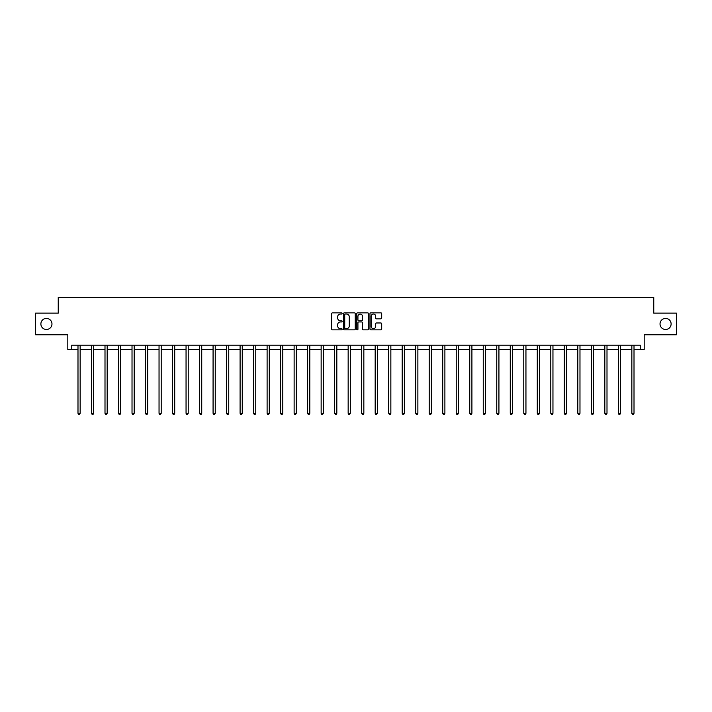 <?xml version="1.0" encoding="UTF-8"?>
<svg xmlns="http://www.w3.org/2000/svg" width="712" height="712" viewBox="0 0 712 712"><rect width="100%" height="100%" fill="white"/><g stroke="black" fill="none" stroke-linecap="round" stroke-linejoin="round"><path stroke-width="1.07" d="M660.033 323.951A5.545 5.545 0 0 0 665.578 329.496A5.545 5.545 0 0 0 671.113 323.951A5.545 5.545 0 0 0 665.578 318.406A5.545 5.545 0 0 0 660.033 323.951M40.887 323.951A5.545 5.545 0 0 0 46.422 329.496A5.545 5.545 0 0 0 51.967 323.951A5.545 5.545 0 0 0 46.422 318.406A5.545 5.545 0 0 0 40.887 323.951M342.143 313.449A0.596 0.596 0 0 0 341.546 312.853L332.522 312.853A0.854 0.854 0 0 0 331.667 313.707L331.667 329.006A0.854 0.854 0 0 0 332.522 329.852L341.546 329.852A0.596 0.596 0 0 0 342.143 329.255A0.596 0.596 0 0 0 341.546 328.659L340.38 328.659A2.723 2.723 0 0 1 337.666 325.945L337.666 324.672A2.723 2.723 0 0 1 340.38 321.949L341.546 321.949A0.596 0.596 0 0 0 342.143 321.352A0.596 0.596 0 0 0 341.546 320.756L340.38 320.756A2.723 2.723 0 0 1 337.666 318.042L337.666 316.76A2.723 2.723 0 0 1 340.38 314.045L341.546 314.045A0.596 0.596 0 0 0 342.143 313.449M71.752 349.494L71.752 345.169L640.248 345.169L640.248 349.494L644.191 349.494L644.191 334.774L676.4 334.774L676.4 313.129L653.758 313.129L653.758 297.536L58.242 297.536L58.242 313.129L35.6 313.129L35.6 334.774L67.809 334.774L67.809 349.494L77.991 349.494M380.84 318.843A0.854 0.854 0 0 0 381.694 317.997L381.694 313.707A0.854 0.854 0 0 0 380.84 312.853L370.81 312.853A0.854 0.854 0 0 0 369.964 313.707L369.964 329.006A0.854 0.854 0 0 0 370.81 329.852L380.84 329.852A0.854 0.854 0 0 0 381.694 329.006L381.694 323.818A0.854 0.854 0 0 0 380.84 322.972L376.55 322.972A0.854 0.854 0 0 0 375.696 323.818L375.696 326.39A2.269 2.269 0 0 1 373.426 328.659A2.269 2.269 0 0 1 371.148 326.39L371.148 316.315A2.269 2.269 0 0 1 373.426 314.045A2.269 2.269 0 0 1 375.696 316.315L375.696 317.997A0.854 0.854 0 0 0 376.55 318.843L380.84 318.843M355.252 313.707A0.854 0.854 0 0 0 354.407 312.853L344.377 312.853A0.854 0.854 0 0 0 343.522 313.707L343.522 329.006A0.854 0.854 0 0 0 344.377 329.852L354.407 329.852A0.854 0.854 0 0 0 355.252 329.006L355.252 313.707M357.593 312.853L367.623 312.853A0.854 0.854 0 0 1 368.478 313.707L368.478 329.006A0.854 0.854 0 0 1 367.623 329.852L363.334 329.852A0.854 0.854 0 0 1 362.479 329.006L362.479 322.794A0.854 0.854 0 0 0 361.634 321.949L358.786 321.949A0.854 0.854 0 0 0 357.931 322.794L357.931 329.255A0.596 0.596 0 0 1 357.335 329.852A0.596 0.596 0 0 1 356.748 329.255L356.748 313.707A0.854 0.854 0 0 1 357.593 312.853M80.153 349.494L91.501 349.494M93.664 349.494L105.002 349.494M107.174 349.494L118.512 349.494M120.675 349.494L132.023 349.494M134.185 349.494L145.533 349.494M147.695 349.494L159.043 349.494M161.206 349.494L172.553 349.494M174.716 349.494L186.055 349.494M188.226 349.494L199.565 349.494M201.727 349.494L213.075 349.494M215.238 349.494L226.585 349.494M228.748 349.494L240.095 349.494M242.258 349.494L253.606 349.494M255.768 349.494L267.107 349.494M269.278 349.494L280.617 349.494M282.789 349.494L294.127 349.494M296.29 349.494L307.637 349.494M309.8 349.494L321.148 349.494M323.31 349.494L334.658 349.494M336.82 349.494L348.159 349.494M350.331 349.494L361.669 349.494M363.841 349.494L375.18 349.494M377.342 349.494L388.69 349.494M390.852 349.494L402.2 349.494M404.363 349.494L415.71 349.494M417.873 349.494L429.211 349.494M431.383 349.494L442.722 349.494M444.893 349.494L456.232 349.494M458.394 349.494L469.742 349.494M471.905 349.494L483.252 349.494M485.415 349.494L496.762 349.494M498.925 349.494L510.273 349.494M512.435 349.494L523.774 349.494M525.946 349.494L537.284 349.494M539.447 349.494L550.794 349.494M552.957 349.494L564.304 349.494M566.467 349.494L577.815 349.494M579.977 349.494L591.325 349.494M593.488 349.494L604.826 349.494M606.998 349.494L618.336 349.494M620.499 349.494L631.847 349.494M634.009 349.494L640.248 349.494M345.311 314.045A0.596 0.596 0 0 0 344.715 314.642L344.715 328.072A0.596 0.596 0 0 0 345.311 328.659L346.548 328.659A2.723 2.723 0 0 0 349.263 325.945L349.263 316.76A2.723 2.723 0 0 0 346.548 314.045L345.311 314.045M362.479 316.359A2.269 2.269 0 0 0 360.21 314.09A2.269 2.269 0 0 0 357.931 316.359L357.931 319.911A0.854 0.854 0 0 0 358.786 320.756L361.634 320.756A0.854 0.854 0 0 0 362.479 319.911L362.479 316.359M80.269 345.169L80.216 345.293A0.863 0.863 0 0 0 80.153 345.614L80.153 413.334L77.991 413.334L77.991 345.614A0.863 0.863 0 0 0 77.928 345.293L77.875 345.169M80.153 413.334L79.504 414.464L78.64 414.464L77.991 413.334M93.779 345.169L93.726 345.293A0.863 0.863 0 0 0 93.664 345.614L93.664 413.334L91.501 413.334L91.501 345.614A0.863 0.863 0 0 0 91.439 345.293L91.385 345.169M93.664 413.334L93.014 414.464L92.151 414.464L91.501 413.334M107.281 345.169L107.236 345.293A0.863 0.863 0 0 0 107.174 345.614L107.174 413.334L105.002 413.334L105.002 345.614A0.863 0.863 0 0 0 104.94 345.293L104.895 345.169M107.174 413.334L106.524 414.464L105.652 414.464L105.002 413.334M120.791 345.169L120.737 345.293A0.863 0.863 0 0 0 120.675 345.614L120.675 413.334L118.512 413.334L118.512 345.614A0.863 0.863 0 0 0 118.45 345.293L118.397 345.169M120.675 413.334L120.025 414.464L119.162 414.464L118.512 413.334M134.301 345.169L134.248 345.293A0.863 0.863 0 0 0 134.185 345.614L134.185 413.334L132.023 413.334L132.023 345.614A0.863 0.863 0 0 0 131.96 345.293L131.907 345.169M134.185 413.334L133.536 414.464L132.672 414.464L132.023 413.334M147.811 345.169L147.758 345.293A0.863 0.863 0 0 0 147.695 345.614L147.695 413.334L145.533 413.334L145.533 345.614A0.863 0.863 0 0 0 145.47 345.293L145.417 345.169M147.695 413.334L147.046 414.464L146.183 414.464L145.533 413.334M161.321 345.169L161.268 345.293A0.863 0.863 0 0 0 161.206 345.614L161.206 413.334L159.043 413.334L159.043 345.614A0.863 0.863 0 0 0 158.981 345.293L158.927 345.169M161.206 413.334L160.556 414.464L159.693 414.464L159.043 413.334M174.832 345.169L174.778 345.293A0.863 0.863 0 0 0 174.716 345.614L174.716 413.334L172.553 413.334L172.553 345.614A0.863 0.863 0 0 0 172.491 345.293L172.438 345.169M174.716 413.334L174.066 414.464L173.203 414.464L172.553 413.334M188.333 345.169L188.288 345.293A0.863 0.863 0 0 0 188.226 345.614L188.226 413.334L186.055 413.334L186.055 345.614A0.863 0.863 0 0 0 185.992 345.293L185.948 345.169M188.226 413.334L187.576 414.464L186.704 414.464L186.055 413.334M201.843 345.169L201.799 345.293A0.863 0.863 0 0 0 201.727 345.614L201.727 413.334L199.565 413.334L199.565 345.614A0.863 0.863 0 0 0 199.502 345.293L199.449 345.169M201.727 413.334L201.087 414.464L200.214 414.464L199.565 413.334M215.353 345.169L215.3 345.293A0.863 0.863 0 0 0 215.238 345.614L215.238 413.334L213.075 413.334L213.075 345.614A0.863 0.863 0 0 0 213.013 345.293L212.959 345.169M215.238 413.334L214.588 414.464L213.725 414.464L213.075 413.334M228.863 345.169L228.81 345.293A0.863 0.863 0 0 0 228.748 345.614L228.748 413.334L226.585 413.334L226.585 345.614A0.863 0.863 0 0 0 226.523 345.293L226.469 345.169M228.748 413.334L228.098 414.464L227.235 414.464L226.585 413.334M242.374 345.169L242.32 345.293A0.863 0.863 0 0 0 242.258 345.614L242.258 413.334L240.095 413.334L240.095 345.614A0.863 0.863 0 0 0 240.033 345.293L239.98 345.169M242.258 413.334L241.608 414.464L240.745 414.464L240.095 413.334M255.884 345.169L255.831 345.293A0.863 0.863 0 0 0 255.768 345.614L255.768 413.334L253.606 413.334L253.606 345.614A0.863 0.863 0 0 0 253.543 345.293L253.49 345.169M255.768 413.334L255.118 414.464L254.255 414.464L253.606 413.334M269.385 345.169L269.341 345.293A0.863 0.863 0 0 0 269.278 345.614L269.278 413.334L267.107 413.334L267.107 345.614A0.863 0.863 0 0 0 267.045 345.293L267 345.169M269.278 413.334L268.629 414.464L267.757 414.464L267.107 413.334M282.895 345.169L282.851 345.293A0.863 0.863 0 0 0 282.789 345.614L282.789 413.334L280.617 413.334L280.617 345.614A0.863 0.863 0 0 0 280.555 345.293L280.501 345.169M282.789 413.334L282.139 414.464L281.267 414.464L280.617 413.334M296.406 345.169L296.352 345.293A0.863 0.863 0 0 0 296.29 345.614L296.29 413.334L294.127 413.334L294.127 345.614A0.863 0.863 0 0 0 294.065 345.293L294.012 345.169M296.29 413.334L295.64 414.464L294.777 414.464L294.127 413.334M309.916 345.169L309.862 345.293A0.863 0.863 0 0 0 309.8 345.614L309.8 413.334L307.637 413.334L307.637 345.614A0.863 0.863 0 0 0 307.575 345.293L307.522 345.169M309.8 413.334L309.15 414.464L308.287 414.464L307.637 413.334M323.426 345.169L323.373 345.293A0.863 0.863 0 0 0 323.31 345.614L323.31 413.334L321.148 413.334L321.148 345.614A0.863 0.863 0 0 0 321.085 345.293L321.032 345.169M323.31 413.334L322.661 414.464L321.797 414.464L321.148 413.334M336.936 345.169L336.883 345.293A0.863 0.863 0 0 0 336.82 345.614L336.82 413.334L334.658 413.334L334.658 345.614A0.863 0.863 0 0 0 334.596 345.293L334.542 345.169M336.82 413.334L336.171 414.464L335.308 414.464L334.658 413.334M350.438 345.169L350.393 345.293A0.863 0.863 0 0 0 350.331 345.614L350.331 413.334L348.159 413.334L348.159 345.614A0.863 0.863 0 0 0 348.097 345.293L348.052 345.169M350.331 413.334L349.681 414.464L348.809 414.464L348.159 413.334M363.948 345.169L363.903 345.293A0.863 0.863 0 0 0 363.841 345.614L363.841 413.334L361.669 413.334L361.669 345.614A0.863 0.863 0 0 0 361.607 345.293L361.562 345.169M363.841 413.334L363.191 414.464L362.319 414.464L361.669 413.334M377.458 345.169L377.405 345.293A0.863 0.863 0 0 0 377.342 345.614L377.342 413.334L375.18 413.334L375.18 345.614A0.863 0.863 0 0 0 375.117 345.293L375.064 345.169M377.342 413.334L376.692 414.464L375.829 414.464L375.18 413.334M390.968 345.169L390.915 345.293A0.863 0.863 0 0 0 390.852 345.614L390.852 413.334L388.69 413.334L388.69 345.614A0.863 0.863 0 0 0 388.627 345.293L388.574 345.169M390.852 413.334L390.203 414.464L389.339 414.464L388.69 413.334M404.478 345.169L404.425 345.293A0.863 0.863 0 0 0 404.363 345.614L404.363 413.334L402.2 413.334L402.2 345.614A0.863 0.863 0 0 0 402.138 345.293L402.084 345.169M404.363 413.334L403.713 414.464L402.85 414.464L402.2 413.334M417.988 345.169L417.935 345.293A0.863 0.863 0 0 0 417.873 345.614L417.873 413.334L415.71 413.334L415.71 345.614A0.863 0.863 0 0 0 415.648 345.293L415.594 345.169M417.873 413.334L417.223 414.464L416.36 414.464L415.71 413.334M431.499 345.169L431.445 345.293A0.863 0.863 0 0 0 431.383 345.614L431.383 413.334L429.211 413.334L429.211 345.614A0.863 0.863 0 0 0 429.149 345.293L429.105 345.169M431.383 413.334L430.733 414.464L429.861 414.464L429.211 413.334M445 345.169L444.955 345.293A0.863 0.863 0 0 0 444.893 345.614L444.893 413.334L442.722 413.334L442.722 345.614A0.863 0.863 0 0 0 442.659 345.293L442.615 345.169M444.893 413.334L444.243 414.464L443.371 414.464L442.722 413.334M458.51 345.169L458.457 345.293A0.863 0.863 0 0 0 458.394 345.614L458.394 413.334L456.232 413.334L456.232 345.614A0.863 0.863 0 0 0 456.169 345.293L456.116 345.169M458.394 413.334L457.745 414.464L456.882 414.464L456.232 413.334M472.02 345.169L471.967 345.293A0.863 0.863 0 0 0 471.905 345.614L471.905 413.334L469.742 413.334L469.742 345.614A0.863 0.863 0 0 0 469.68 345.293L469.626 345.169M471.905 413.334L471.255 414.464L470.392 414.464L469.742 413.334M485.531 345.169L485.477 345.293A0.863 0.863 0 0 0 485.415 345.614L485.415 413.334L483.252 413.334L483.252 345.614A0.863 0.863 0 0 0 483.19 345.293L483.137 345.169M485.415 413.334L484.765 414.464L483.902 414.464L483.252 413.334M499.041 345.169L498.987 345.293A0.863 0.863 0 0 0 498.925 345.614L498.925 413.334L496.762 413.334L496.762 345.614A0.863 0.863 0 0 0 496.7 345.293L496.647 345.169M498.925 413.334L498.275 414.464L497.412 414.464L496.762 413.334M512.551 345.169L512.498 345.293A0.863 0.863 0 0 0 512.435 345.614L512.435 413.334L510.273 413.334L510.273 345.614A0.863 0.863 0 0 0 510.201 345.293L510.157 345.169M512.435 413.334L511.786 414.464L510.913 414.464L510.273 413.334M526.052 345.169L526.008 345.293A0.863 0.863 0 0 0 525.946 345.614L525.946 413.334L523.774 413.334L523.774 345.614A0.863 0.863 0 0 0 523.712 345.293L523.667 345.169M525.946 413.334L525.296 414.464L524.424 414.464L523.774 413.334M539.562 345.169L539.509 345.293A0.863 0.863 0 0 0 539.447 345.614L539.447 413.334L537.284 413.334L537.284 345.614A0.863 0.863 0 0 0 537.222 345.293L537.168 345.169M539.447 413.334L538.797 414.464L537.934 414.464L537.284 413.334M553.073 345.169L553.019 345.293A0.863 0.863 0 0 0 552.957 345.614L552.957 413.334L550.794 413.334L550.794 345.614A0.863 0.863 0 0 0 550.732 345.293L550.679 345.169M552.957 413.334L552.307 414.464L551.444 414.464L550.794 413.334M566.583 345.169L566.529 345.293A0.863 0.863 0 0 0 566.467 345.614L566.467 413.334L564.304 413.334L564.304 345.614A0.863 0.863 0 0 0 564.242 345.293L564.189 345.169M566.467 413.334L565.817 414.464L564.954 414.464L564.304 413.334M580.093 345.169L580.04 345.293A0.863 0.863 0 0 0 579.977 345.614L579.977 413.334L577.815 413.334L577.815 345.614A0.863 0.863 0 0 0 577.752 345.293L577.699 345.169M579.977 413.334L579.328 414.464L578.464 414.464L577.815 413.334M593.603 345.169L593.55 345.293A0.863 0.863 0 0 0 593.488 345.614L593.488 413.334L591.325 413.334L591.325 345.614A0.863 0.863 0 0 0 591.263 345.293L591.209 345.169M593.488 413.334L592.838 414.464L591.975 414.464L591.325 413.334M607.105 345.169L607.06 345.293A0.863 0.863 0 0 0 606.998 345.614L606.998 413.334L604.826 413.334L604.826 345.614A0.863 0.863 0 0 0 604.764 345.293L604.719 345.169M606.998 413.334L606.348 414.464L605.476 414.464L604.826 413.334M620.615 345.169L620.561 345.293A0.863 0.863 0 0 0 620.499 345.614L620.499 413.334L618.336 413.334L618.336 345.614A0.863 0.863 0 0 0 618.274 345.293L618.221 345.169M620.499 413.334L619.849 414.464L618.986 414.464L618.336 413.334M634.125 345.169L634.072 345.293A0.863 0.863 0 0 0 634.009 345.614L634.009 413.334L631.847 413.334L631.847 345.614A0.863 0.863 0 0 0 631.784 345.293L631.731 345.169M634.009 413.334L633.36 414.464L632.496 414.464L631.847 413.334"/></g></svg>
